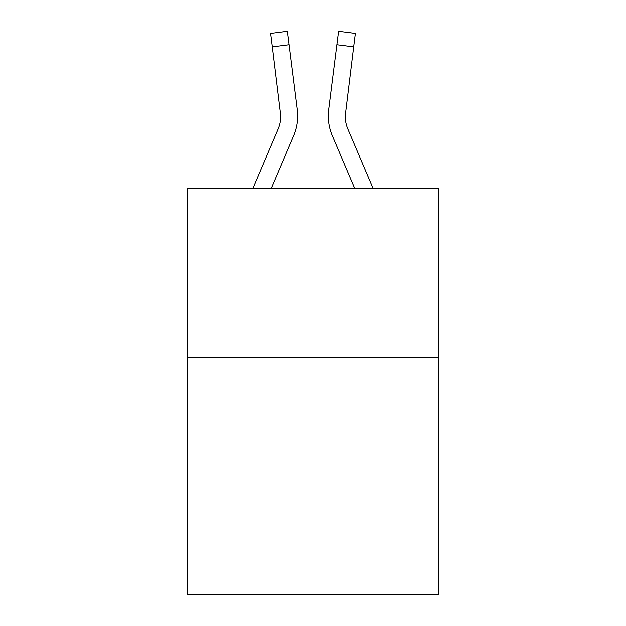 <?xml version="1.0" encoding="UTF-8"?>
<svg xmlns="http://www.w3.org/2000/svg" width="626" height="626" viewBox="0 0 626 626"><rect width="100%" height="100%" fill="white"/><g stroke="black" fill="none" stroke-linecap="round" stroke-linejoin="round"><path stroke-width="0.94" d="M438.278 357.696L438.278 594.7L187.722 594.7L187.722 188.403L438.278 188.403L438.278 357.696L187.722 357.696M271.324 188.403L293.704 135.842A50.784 50.784 0 0 0 297.366 109.581L289.173 44.736L272.373 46.856L270.675 33.421L287.475 31.3L289.173 44.736M252.927 188.403L278.132 129.206A33.859 33.859 0 0 0 280.831 116.013L272.373 46.856M297.702 118.408L297.765 116.17L297.702 118.408M297.107 107.547L297.366 109.581M373.073 188.403L347.868 129.206A33.859 33.859 0 0 1 345.169 116.006L353.627 46.856L336.827 44.736L338.525 31.3L355.325 33.421L338.525 31.3L355.325 33.421L338.525 31.3L355.325 33.421L338.525 31.3L355.325 33.421L338.525 31.3L355.325 33.421L338.525 31.3L355.325 33.421L338.525 31.3L355.325 33.421L338.525 31.3L355.325 33.421L338.525 31.3L355.325 33.421L338.525 31.3L355.325 33.421L338.525 31.3L355.325 33.421L338.525 31.3L355.325 33.421L338.525 31.3L355.325 33.421L338.525 31.3L355.325 33.421L353.627 46.856M354.676 188.403L332.296 135.842A50.784 50.784 0 0 1 328.634 109.581L336.827 44.736M278.132 129.206A33.859 33.859 0 0 0 280.831 116.013A33.859 33.859 0 0 1 278.132 129.206A33.859 33.859 0 0 0 280.831 116.013A33.859 33.859 0 0 1 278.132 129.206A33.859 33.859 0 0 0 280.831 116.013A33.859 33.859 0 0 1 278.132 129.206A33.859 33.859 0 0 0 280.831 116.013A33.859 33.859 0 0 1 278.132 129.206A33.859 33.859 0 0 0 280.831 116.013A33.859 33.859 0 0 1 278.132 129.206A33.859 33.859 0 0 0 280.831 116.013A33.859 33.859 0 0 1 278.132 129.206A33.859 33.859 0 0 0 280.831 116.013L280.565 111.702A33.859 33.859 0 0 1 278.132 129.206M347.868 129.206A33.859 33.859 0 0 1 345.169 116.006L345.435 111.702A33.859 33.859 0 0 0 347.868 129.206A33.859 33.859 0 0 1 345.169 116.006A33.859 33.859 0 0 0 347.868 129.206A33.859 33.859 0 0 1 345.169 116.006A33.859 33.859 0 0 0 347.868 129.206A33.859 33.859 0 0 1 345.169 116.006A33.859 33.859 0 0 0 347.868 129.206A33.859 33.859 0 0 1 345.169 116.006A33.859 33.859 0 0 0 347.868 129.206A33.859 33.859 0 0 1 345.169 116.006A33.859 33.859 0 0 0 347.868 129.206A33.859 33.859 0 0 1 345.169 116.006A33.859 33.859 0 0 0 347.868 129.206M297.765 115.92L297.702 118.424L297.765 115.92M328.298 118.424L328.235 115.92M328.634 109.581L328.893 107.547M355.325 33.421L338.525 31.3"/></g></svg>

